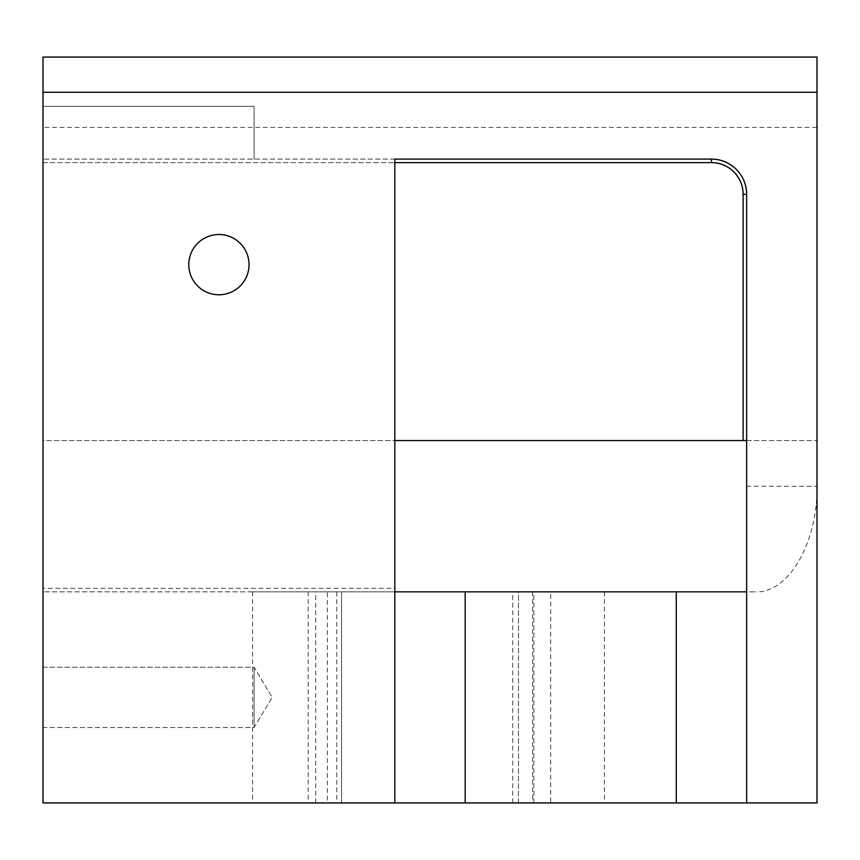 <?xml version="1.0" encoding="UTF-8"?>
<svg xmlns="http://www.w3.org/2000/svg" width="860" height="860" viewBox="0 0 860 860"><rect width="100%" height="100%" fill="white"/><g stroke="black" fill="none" stroke-linecap="round" stroke-linejoin="round"><path stroke-width="0.64" stroke-dasharray="4.3 3.22" d="M746.641 440.556L817 440.556L817 127.441L43 127.441L43 440.556L817 440.556L817 802.928L518.472 802.928L518.472 591.841L756.058 591.841L746.641 591.841L746.641 194.285A35.185 35.185 0 0 0 711.457 159.1M817 57.072L817 127.441M43 127.441L43 57.072M188.781 264.644A30.132 30.132 0 0 1 233.974 238.553A30.132 30.132 0 0 1 233.974 290.744A30.132 30.132 0 0 1 188.781 264.644A30.132 30.132 0 0 0 218.913 294.776A30.132 30.132 0 0 0 249.034 264.644A30.132 30.132 0 0 0 218.913 234.511A30.132 30.132 0 0 0 188.781 264.644A30.132 30.132 0 0 0 233.974 290.744A30.132 30.132 0 0 0 233.974 238.553A30.132 30.132 0 0 0 188.781 264.644M394.815 591.841L394.815 802.928L394.815 591.841L43 591.841L43 588.315L394.815 588.315L394.815 591.841M394.815 159.1L43 159.1L394.815 159.1L394.815 588.315M746.641 802.928L746.641 591.841M43 106.328L43 159.1L43 106.328L254.087 106.328L254.087 159.1L254.087 106.328L43 106.328L43 162.615L43 106.328M43 440.556L43 162.615L43 588.315L43 162.615L394.815 162.615L43 162.615L43 440.556L394.815 440.556M327.391 591.841L43 591.841L43 802.928L327.391 802.928L327.391 591.841L341.527 591.841L341.527 802.928L327.391 802.928M43 727.517L43 667.253L43 727.517L43 667.253L43 727.517L254.087 727.517L254.087 667.253L254.087 727.517L254.087 667.253L272.19 697.385L254.087 727.517L43 727.517M43 667.253L254.087 667.253L254.087 727.517L272.19 697.385L254.087 667.253L43 667.253M336.84 591.841L533.856 591.841L315.727 591.841L336.84 591.841L336.84 802.928L315.727 802.928L533.856 802.928L336.84 802.928M512.743 802.928L512.743 591.841M746.641 486.287L817 486.287C817.688 542.703 788.631 593.024 756.058 591.841M308.181 591.841L308.181 802.928L341.527 802.928L341.527 591.841L252.593 591.841L604.408 591.841L518.472 591.841L518.472 802.928L550.701 802.928L550.701 591.841M308.181 802.928L550.701 802.928M341.527 802.928L518.472 802.928M428.506 802.928L358.136 802.928L428.506 802.928M43 591.841L43 802.928M532.609 591.841L532.609 802.928M533.856 802.928L533.856 591.841M315.727 802.928L315.727 591.841M252.593 591.841L252.593 802.928M604.408 591.841L604.408 802.928"/><path stroke-width="1.29" d="M43 92.256L817 92.256L817 57.072L43 57.072L43 802.928L465.185 802.928L465.185 591.841L394.815 591.841M43 57.072L817 57.072M817 92.256L817 802.928L465.185 802.928M188.781 264.644A30.132 30.132 0 0 1 218.913 234.511A30.132 30.132 0 0 1 249.034 264.644A30.132 30.132 0 0 1 218.913 294.776A30.132 30.132 0 0 1 188.781 264.644M394.815 802.928L394.815 159.1L711.457 159.1L394.815 159.1M746.641 591.841L465.185 591.841M394.815 440.556L746.641 440.556M746.641 802.928L746.641 194.285A35.185 35.185 0 0 0 711.457 159.1L711.457 162.615A31.659 31.659 0 0 1 743.115 194.285L743.115 440.556M676.272 591.841L676.272 802.928M746.641 194.285L743.115 194.285M394.815 162.615L711.457 162.615"/></g></svg>
